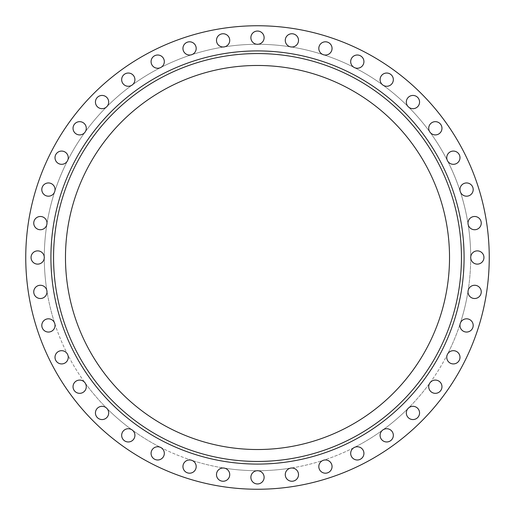 <?xml version="1.0" encoding="UTF-8"?>
<svg xmlns="http://www.w3.org/2000/svg" width="515" height="515" viewBox="0 0 515 515"><rect width="100%" height="100%" fill="white"/><g stroke="black" fill="none" stroke-linecap="round" stroke-linejoin="round"><path stroke-width="0.39" stroke-dasharray="2.58 1.93" d="M67.529 354.294A6.624 6.624 0 0 1 61.626 363.925A6.624 6.624 0 0 1 60.081 350.863A6.624 6.624 0 0 1 67.529 354.294A213.21 213.21 0 0 1 54.725 323.388A6.624 6.624 0 0 1 48.429 332.053A6.624 6.624 0 0 1 41.805 325.428A6.624 6.624 0 0 1 54.725 323.388A213.21 213.21 0 0 1 46.916 290.853A6.624 6.624 0 0 1 40.376 298.513A6.624 6.624 0 0 1 33.752 291.889A6.624 6.624 0 0 1 39.855 285.291A6.624 6.624 0 0 1 46.916 290.853A213.21 213.21 0 0 1 257.5 44.29A213.21 213.21 0 0 1 470.71 257.5A6.624 6.624 0 0 1 477.334 250.876A6.624 6.624 0 0 1 483.952 257.5A6.624 6.624 0 0 1 477.334 264.124A6.624 6.624 0 0 1 470.71 257.5A213.21 213.21 0 0 1 257.5 470.71A213.21 213.21 0 0 1 191.612 54.725A213.21 213.21 0 0 1 468.084 290.853A6.624 6.624 0 0 1 475.145 285.291A6.624 6.624 0 0 1 481.248 291.889A6.624 6.624 0 0 1 474.624 298.513A6.624 6.624 0 0 1 468.084 290.853A213.21 213.21 0 0 1 460.275 323.388A6.624 6.624 0 0 1 473.195 325.428A6.624 6.624 0 0 1 466.571 332.053A6.624 6.624 0 0 1 460.275 323.388A213.21 213.21 0 0 1 447.471 354.294A6.624 6.624 0 0 1 459.992 357.301A6.624 6.624 0 0 1 453.374 363.925A6.624 6.624 0 0 1 447.471 354.294A213.21 213.21 0 0 1 429.993 382.819A6.624 6.624 0 0 1 441.967 386.714A6.624 6.624 0 0 1 435.349 393.338A6.624 6.624 0 0 1 429.993 382.819A213.21 213.21 0 0 1 408.26 408.26A6.624 6.624 0 0 1 419.564 412.946A6.624 6.624 0 0 1 412.946 419.564A6.624 6.624 0 0 1 408.26 408.26A213.21 213.21 0 0 1 382.819 429.993A6.624 6.624 0 0 1 393.338 435.349A6.624 6.624 0 0 1 386.714 441.967A6.624 6.624 0 0 1 382.819 429.993A213.21 213.21 0 0 1 354.294 447.471A6.624 6.624 0 0 1 363.925 453.374A6.624 6.624 0 0 1 357.301 459.992A6.624 6.624 0 0 1 354.294 447.471A213.21 213.21 0 0 1 323.388 460.275A6.624 6.624 0 0 1 332.053 466.571A6.624 6.624 0 0 1 325.428 473.195A6.624 6.624 0 0 1 323.388 460.275A213.21 213.21 0 0 1 290.853 468.084A6.624 6.624 0 0 1 298.513 474.624A6.624 6.624 0 0 1 291.889 481.248A6.624 6.624 0 0 1 285.265 474.624A6.624 6.624 0 0 1 290.853 468.084A213.21 213.21 0 0 1 257.5 470.71A6.624 6.624 0 0 1 264.124 477.334A6.624 6.624 0 0 1 257.5 483.952A6.624 6.624 0 0 1 250.876 477.334A6.624 6.624 0 0 1 257.5 470.71A213.21 213.21 0 0 1 224.147 468.084A6.624 6.624 0 0 1 229.735 474.624A6.624 6.624 0 0 1 223.111 481.248A6.624 6.624 0 0 1 216.487 474.624A6.624 6.624 0 0 1 224.147 468.084A213.21 213.21 0 0 1 191.612 460.275A6.624 6.624 0 0 1 189.572 473.195A6.624 6.624 0 0 1 182.947 466.571A6.624 6.624 0 0 1 191.612 460.275A213.21 213.21 0 0 1 160.706 447.471A6.624 6.624 0 0 1 157.699 459.992A6.624 6.624 0 0 1 151.075 453.374A6.624 6.624 0 0 1 160.706 447.471A213.21 213.21 0 0 1 132.181 429.993A6.624 6.624 0 0 1 128.287 441.967A6.624 6.624 0 0 1 125.28 429.446A6.624 6.624 0 0 1 132.181 429.993A213.21 213.21 0 0 1 106.74 408.26A6.624 6.624 0 0 1 102.054 419.564A6.624 6.624 0 0 1 99.524 406.824A6.624 6.624 0 0 1 106.74 408.26A213.21 213.21 0 0 1 85.007 382.819A6.624 6.624 0 0 1 79.651 393.338A6.624 6.624 0 0 1 77.604 380.418A6.624 6.624 0 0 1 85.007 382.819A213.21 213.21 0 0 1 67.529 354.294M31.048 257.5A6.624 6.624 0 0 1 37.666 250.876A6.624 6.624 0 0 1 44.29 257.5A6.624 6.624 0 0 1 37.666 264.124A6.624 6.624 0 0 1 31.048 257.5M33.752 223.111A6.624 6.624 0 0 1 40.376 216.487A6.624 6.624 0 0 1 46.916 224.147A6.624 6.624 0 0 1 39.855 229.709A6.624 6.624 0 0 1 33.752 223.111M41.805 189.572A6.624 6.624 0 0 1 48.429 182.947A6.624 6.624 0 0 1 54.725 191.612A6.624 6.624 0 0 1 41.805 189.572M55.008 157.699A6.624 6.624 0 0 1 61.626 151.075A6.624 6.624 0 0 1 67.529 160.706A6.624 6.624 0 0 1 55.008 157.699M73.033 128.287A6.624 6.624 0 0 1 79.651 121.662A6.624 6.624 0 0 1 85.007 132.181A6.624 6.624 0 0 1 73.033 128.287M95.436 102.054A6.624 6.624 0 0 1 102.054 95.436A6.624 6.624 0 0 1 106.74 106.74A6.624 6.624 0 0 1 95.436 102.054M121.662 79.651A6.624 6.624 0 0 1 128.287 73.033A6.624 6.624 0 0 1 132.181 85.007A6.624 6.624 0 0 1 121.662 79.651M151.075 61.626A6.624 6.624 0 0 1 157.699 55.008A6.624 6.624 0 0 1 160.706 67.529A6.624 6.624 0 0 1 151.075 61.626M182.947 48.429A6.624 6.624 0 0 1 189.572 41.805A6.624 6.624 0 0 1 191.612 54.725A6.624 6.624 0 0 1 182.947 48.429M216.487 40.376A6.624 6.624 0 0 1 223.111 33.752A6.624 6.624 0 0 1 229.735 40.376A6.624 6.624 0 0 1 224.147 46.916A6.624 6.624 0 0 1 216.487 40.376M250.876 37.666A6.624 6.624 0 0 1 257.5 31.048A6.624 6.624 0 0 1 264.124 37.666A6.624 6.624 0 0 1 257.5 44.29A6.624 6.624 0 0 1 250.876 37.666M285.265 40.376A6.624 6.624 0 0 1 291.889 33.752A6.624 6.624 0 0 1 298.513 40.376A6.624 6.624 0 0 1 290.853 46.916A6.624 6.624 0 0 1 285.265 40.376M318.811 48.429A6.624 6.624 0 0 1 325.428 41.805A6.624 6.624 0 0 1 332.053 48.429A6.624 6.624 0 0 1 323.388 54.725A6.624 6.624 0 0 1 318.811 48.429M350.683 61.626A6.624 6.624 0 0 1 357.301 55.008A6.624 6.624 0 0 1 363.925 61.626A6.624 6.624 0 0 1 354.294 67.529A6.624 6.624 0 0 1 350.683 61.626M380.089 79.651A6.624 6.624 0 0 1 386.714 73.033A6.624 6.624 0 0 1 389.72 85.554A6.624 6.624 0 0 1 380.089 79.651M406.322 102.054A6.624 6.624 0 0 1 412.946 95.436A6.624 6.624 0 0 1 415.476 108.176A6.624 6.624 0 0 1 406.322 102.054M428.725 128.287A6.624 6.624 0 0 1 435.349 121.662A6.624 6.624 0 0 1 437.396 134.582A6.624 6.624 0 0 1 428.725 128.287M446.75 157.699A6.624 6.624 0 0 1 453.374 151.075A6.624 6.624 0 0 1 454.919 164.137A6.624 6.624 0 0 1 446.75 157.699M459.953 189.572A6.624 6.624 0 0 1 466.571 182.947A6.624 6.624 0 0 1 473.195 189.572A6.624 6.624 0 0 1 460.275 191.612A6.624 6.624 0 0 1 459.953 189.572M468.006 223.111A6.624 6.624 0 0 1 474.624 216.487A6.624 6.624 0 0 1 481.248 223.111A6.624 6.624 0 0 1 475.145 229.709A6.624 6.624 0 0 1 468.006 223.111M461.44 257.5A203.94 203.94 0 0 0 257.5 53.56A203.94 203.94 0 0 0 53.56 257.5A203.94 203.94 0 0 0 257.5 461.44A203.94 203.94 0 0 0 461.44 257.5A203.94 203.94 0 0 1 257.5 461.44A203.94 203.94 0 0 1 53.56 257.5M489.25 257.5A231.75 231.75 0 0 1 257.5 489.25A231.75 231.75 0 0 1 25.75 257.5A231.75 231.75 0 0 1 257.5 25.75A231.75 231.75 0 0 1 489.25 257.5M65.476 257.5A192.024 192.024 0 0 1 257.5 65.476A192.024 192.024 0 0 1 449.524 257.5A192.024 192.024 0 0 1 257.5 449.524A192.024 192.024 0 0 1 65.476 257.5"/><path stroke-width="0.77" d="M55.008 357.301A6.624 6.624 0 0 1 61.626 350.683A6.624 6.624 0 0 1 68.25 357.301A6.624 6.624 0 0 1 61.626 363.925A6.624 6.624 0 0 1 55.008 357.301M41.805 325.428A6.624 6.624 0 0 1 48.429 318.811A6.624 6.624 0 0 1 55.047 325.428A6.624 6.624 0 0 1 48.429 332.053A6.624 6.624 0 0 1 41.805 325.428M33.752 291.889A6.624 6.624 0 0 1 40.376 285.265A6.624 6.624 0 0 1 46.994 291.889A6.624 6.624 0 0 1 40.376 298.513A6.624 6.624 0 0 1 33.752 291.889M31.048 257.5A6.624 6.624 0 0 1 37.666 250.876A6.624 6.624 0 0 1 44.29 257.5A6.624 6.624 0 0 1 37.666 264.124A6.624 6.624 0 0 1 31.048 257.5M33.752 223.111A6.624 6.624 0 0 1 40.376 216.487A6.624 6.624 0 0 1 46.994 223.111A6.624 6.624 0 0 1 40.376 229.735A6.624 6.624 0 0 1 33.752 223.111M41.805 189.572A6.624 6.624 0 0 1 48.429 182.947A6.624 6.624 0 0 1 55.047 189.572A6.624 6.624 0 0 1 48.429 196.189A6.624 6.624 0 0 1 41.805 189.572M55.008 157.699A6.624 6.624 0 0 1 61.626 151.075A6.624 6.624 0 0 1 68.25 157.699A6.624 6.624 0 0 1 61.626 164.317A6.624 6.624 0 0 1 55.008 157.699M73.033 128.287A6.624 6.624 0 0 1 79.651 121.662A6.624 6.624 0 0 1 86.275 128.287A6.624 6.624 0 0 1 79.651 134.911A6.624 6.624 0 0 1 73.033 128.287M95.436 102.054A6.624 6.624 0 0 1 102.054 95.436A6.624 6.624 0 0 1 108.678 102.054A6.624 6.624 0 0 1 102.054 108.678A6.624 6.624 0 0 1 95.436 102.054M121.662 79.651A6.624 6.624 0 0 1 128.287 73.033A6.624 6.624 0 0 1 134.911 79.651A6.624 6.624 0 0 1 128.287 86.275A6.624 6.624 0 0 1 121.662 79.651M151.075 61.626A6.624 6.624 0 0 1 157.699 55.008A6.624 6.624 0 0 1 164.317 61.626A6.624 6.624 0 0 1 157.699 68.25A6.624 6.624 0 0 1 151.075 61.626M182.947 48.429A6.624 6.624 0 0 1 189.572 41.805A6.624 6.624 0 0 1 196.189 48.429A6.624 6.624 0 0 1 189.572 55.047A6.624 6.624 0 0 1 182.947 48.429M216.487 40.376A6.624 6.624 0 0 1 223.111 33.752A6.624 6.624 0 0 1 229.735 40.376A6.624 6.624 0 0 1 223.111 46.994A6.624 6.624 0 0 1 216.487 40.376M250.876 37.666A6.624 6.624 0 0 1 257.5 31.048A6.624 6.624 0 0 1 264.124 37.666A6.624 6.624 0 0 1 257.5 44.29A6.624 6.624 0 0 1 250.876 37.666M285.265 40.376A6.624 6.624 0 0 1 291.889 33.752A6.624 6.624 0 0 1 298.513 40.376A6.624 6.624 0 0 1 291.889 46.994A6.624 6.624 0 0 1 285.265 40.376M318.811 48.429A6.624 6.624 0 0 1 325.428 41.805A6.624 6.624 0 0 1 332.053 48.429A6.624 6.624 0 0 1 325.428 55.047A6.624 6.624 0 0 1 318.811 48.429M350.683 61.626A6.624 6.624 0 0 1 357.301 55.008A6.624 6.624 0 0 1 363.925 61.626A6.624 6.624 0 0 1 357.301 68.25A6.624 6.624 0 0 1 350.683 61.626M380.089 79.651A6.624 6.624 0 0 1 386.714 73.033A6.624 6.624 0 0 1 393.338 79.651A6.624 6.624 0 0 1 386.714 86.275A6.624 6.624 0 0 1 380.089 79.651M406.322 102.054A6.624 6.624 0 0 1 412.946 95.436A6.624 6.624 0 0 1 419.564 102.054A6.624 6.624 0 0 1 412.946 108.678A6.624 6.624 0 0 1 406.322 102.054M428.725 128.287A6.624 6.624 0 0 1 435.349 121.662A6.624 6.624 0 0 1 441.967 128.287A6.624 6.624 0 0 1 435.349 134.911A6.624 6.624 0 0 1 428.725 128.287M446.75 157.699A6.624 6.624 0 0 1 453.374 151.075A6.624 6.624 0 0 1 459.992 157.699A6.624 6.624 0 0 1 453.374 164.317A6.624 6.624 0 0 1 446.75 157.699M459.953 189.572A6.624 6.624 0 0 1 466.571 182.947A6.624 6.624 0 0 1 473.195 189.572A6.624 6.624 0 0 1 466.571 196.189A6.624 6.624 0 0 1 459.953 189.572M468.006 223.111A6.624 6.624 0 0 1 474.624 216.487A6.624 6.624 0 0 1 481.248 223.111A6.624 6.624 0 0 1 474.624 229.735A6.624 6.624 0 0 1 468.006 223.111M470.71 257.5A6.624 6.624 0 0 1 477.334 250.876A6.624 6.624 0 0 1 483.952 257.5A6.624 6.624 0 0 1 477.334 264.124A6.624 6.624 0 0 1 470.71 257.5M468.006 291.889A6.624 6.624 0 0 1 474.624 285.265A6.624 6.624 0 0 1 481.248 291.889A6.624 6.624 0 0 1 474.624 298.513A6.624 6.624 0 0 1 468.006 291.889M459.953 325.428A6.624 6.624 0 0 1 466.571 318.811A6.624 6.624 0 0 1 473.195 325.428A6.624 6.624 0 0 1 466.571 332.053A6.624 6.624 0 0 1 459.953 325.428M446.75 357.301A6.624 6.624 0 0 1 453.374 350.683A6.624 6.624 0 0 1 459.992 357.301A6.624 6.624 0 0 1 453.374 363.925A6.624 6.624 0 0 1 446.75 357.301M428.725 386.714A6.624 6.624 0 0 1 435.349 380.089A6.624 6.624 0 0 1 441.967 386.714A6.624 6.624 0 0 1 435.349 393.338A6.624 6.624 0 0 1 428.725 386.714M406.322 412.946A6.624 6.624 0 0 1 412.946 406.322A6.624 6.624 0 0 1 419.564 412.946A6.624 6.624 0 0 1 412.946 419.564A6.624 6.624 0 0 1 406.322 412.946M380.089 435.349A6.624 6.624 0 0 1 386.714 428.725A6.624 6.624 0 0 1 393.338 435.349A6.624 6.624 0 0 1 386.714 441.967A6.624 6.624 0 0 1 380.089 435.349M350.683 453.374A6.624 6.624 0 0 1 357.301 446.75A6.624 6.624 0 0 1 363.925 453.374A6.624 6.624 0 0 1 357.301 459.992A6.624 6.624 0 0 1 350.683 453.374M318.811 466.571A6.624 6.624 0 0 1 325.428 459.953A6.624 6.624 0 0 1 332.053 466.571A6.624 6.624 0 0 1 325.428 473.195A6.624 6.624 0 0 1 318.811 466.571M73.033 386.714A6.624 6.624 0 0 1 79.651 380.089A6.624 6.624 0 0 1 86.275 386.714A6.624 6.624 0 0 1 79.651 393.338A6.624 6.624 0 0 1 73.033 386.714M95.436 412.946A6.624 6.624 0 0 1 102.054 406.322A6.624 6.624 0 0 1 108.678 412.946A6.624 6.624 0 0 1 102.054 419.564A6.624 6.624 0 0 1 95.436 412.946M121.662 435.349A6.624 6.624 0 0 1 128.287 428.725A6.624 6.624 0 0 1 134.911 435.349A6.624 6.624 0 0 1 128.287 441.967A6.624 6.624 0 0 1 121.662 435.349M151.075 453.374A6.624 6.624 0 0 1 157.699 446.75A6.624 6.624 0 0 1 164.317 453.374A6.624 6.624 0 0 1 157.699 459.992A6.624 6.624 0 0 1 151.075 453.374M182.947 466.571A6.624 6.624 0 0 1 189.572 459.953A6.624 6.624 0 0 1 196.189 466.571A6.624 6.624 0 0 1 189.572 473.195A6.624 6.624 0 0 1 182.947 466.571M216.487 474.624A6.624 6.624 0 0 1 223.111 468.006A6.624 6.624 0 0 1 229.735 474.624A6.624 6.624 0 0 1 223.111 481.248A6.624 6.624 0 0 1 216.487 474.624M285.265 474.624A6.624 6.624 0 0 1 291.889 468.006A6.624 6.624 0 0 1 298.513 474.624A6.624 6.624 0 0 1 291.889 481.248A6.624 6.624 0 0 1 285.265 474.624M250.876 477.334A6.624 6.624 0 0 1 257.5 470.71A6.624 6.624 0 0 1 264.124 477.334A6.624 6.624 0 0 1 257.5 483.952A6.624 6.624 0 0 1 250.876 477.334M461.44 257.5A203.94 203.94 0 0 1 257.5 461.44A203.94 203.94 0 0 1 53.56 257.5A203.94 203.94 0 0 1 257.5 53.56A203.94 203.94 0 0 1 461.44 257.5M489.25 257.5A231.75 231.75 0 0 1 257.5 489.25A231.75 231.75 0 0 1 25.75 257.5A231.75 231.75 0 0 1 257.5 25.75A231.75 231.75 0 0 1 489.25 257.5M65.476 257.5A192.024 192.024 0 0 1 257.5 65.476A192.024 192.024 0 0 1 449.524 257.5A192.024 192.024 0 0 1 257.5 449.524A192.024 192.024 0 0 1 65.476 257.5M50.914 257.5A206.586 206.586 0 0 1 257.5 50.914A206.586 206.586 0 0 1 464.086 257.5A206.586 206.586 0 0 1 257.5 464.086A206.586 206.586 0 0 1 50.914 257.5"/></g></svg>
